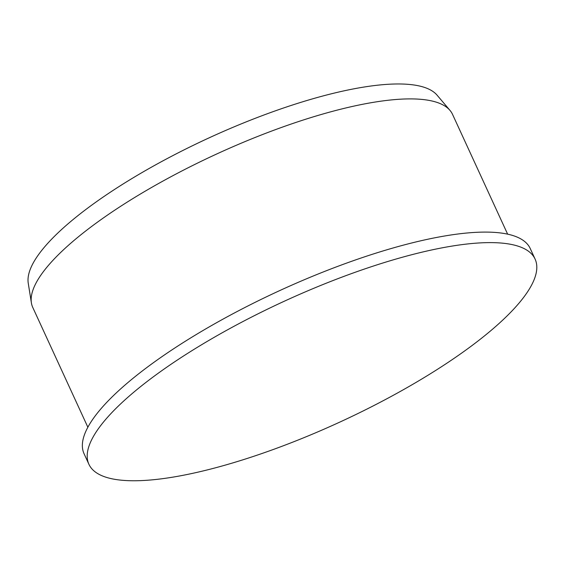 <?xml version="1.0" encoding="UTF-8"?>
<svg xmlns="http://www.w3.org/2000/svg" width="565" height="565" viewBox="0 0 565 565"><rect width="100%" height="100%" fill="white"/><g stroke="black" fill="none" stroke-linecap="round" stroke-linejoin="round"><path stroke-width="0.85" d="M88.917 464.296L84.079 453.78A245.556 66.508 -24.7 0 1 279.371 290.749A245.556 66.508 -24.7 0 1 530.253 248.558L535.09 259.081A245.556 66.508 -24.7 0 1 421.921 378.924A245.556 66.508 -24.7 0 1 88.917 464.296A245.556 66.508 -24.7 0 1 284.209 301.265A245.556 66.508 -24.7 0 1 535.09 259.081M87.865 427.225L32.777 307.459A231.021 62.574 -24.7 0 1 31.4 302.904A231.021 62.574 -24.7 0 1 216.515 154.076A231.021 62.574 -24.7 0 1 449.973 110.38A231.021 62.574 -24.7 0 1 452.544 114.391L507.631 234.157M31.4 302.904L28.25 283.235A225.647 61.119 -24.7 0 1 209.057 137.867A225.647 61.119 -24.7 0 1 437.091 95.181L449.973 110.38"/></g></svg>
